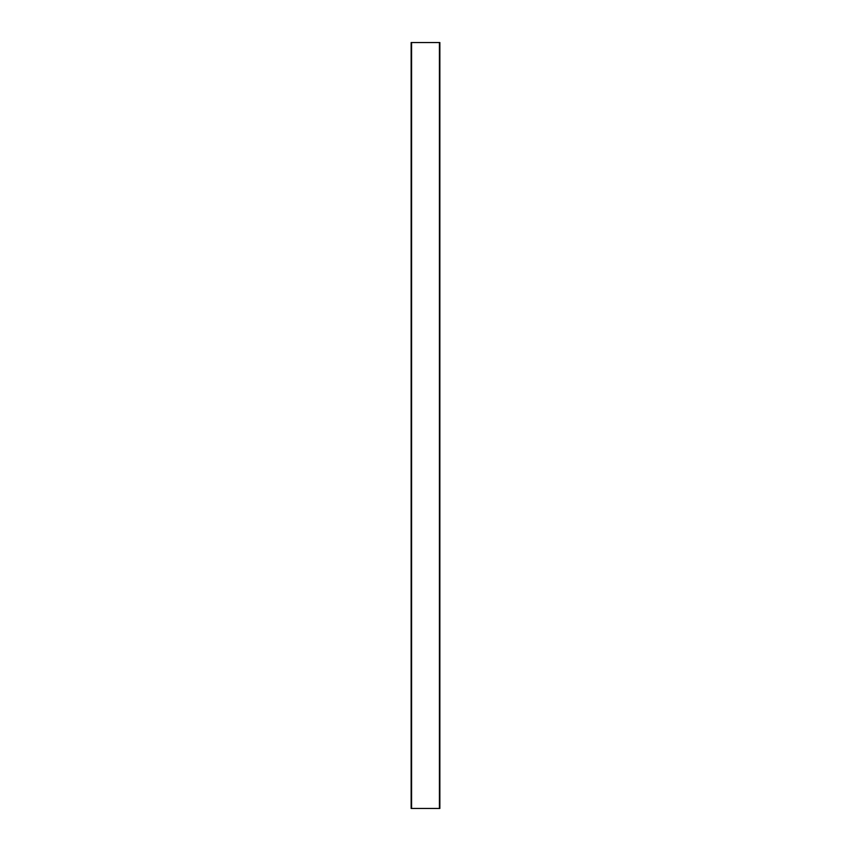 <?xml version="1.0" encoding="UTF-8"?>
<svg xmlns="http://www.w3.org/2000/svg" width="851" height="851" viewBox="0 0 851 851"><rect width="100%" height="100%" fill="white"/><g stroke="black" fill="none" stroke-linecap="round" stroke-linejoin="round"><path stroke-width="1.28" d="M439.861 808.45L439.861 42.55L411.139 42.55L411.139 808.45L439.861 808.45M439.414 808.45L439.414 42.55M411.586 808.45L411.586 42.55"/></g></svg>
